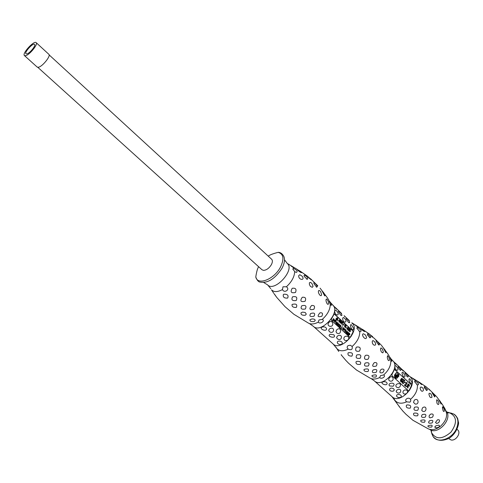 <?xml version="1.0" encoding="UTF-8"?>
<svg xmlns="http://www.w3.org/2000/svg" width="483" height="483" viewBox="0 0 483 483"><rect width="100%" height="100%" fill="white"/><g stroke="black" fill="none" stroke-linecap="round" stroke-linejoin="round"><path stroke-width="0.72" d="M26.879 53.903L25.997 53.806C24.065 52.454 33.049 42.595 34.571 44.388C36.189 45.414 29.771 53.365 26.879 53.903M457.063 429.333L457.703 429.918C461.404 432.871 455.807 441.257 450.983 439.959L448.671 438.552M25.623 55.69L24.416 55.557C21.771 53.704 34.076 40.192 36.165 42.649C38.392 44.056 29.578 54.965 25.623 55.69M36.165 42.649L48.849 54.301C51.138 55.774 42.432 66.618 38.429 67.258L37.197 67.095L24.416 55.557M49.127 54.881L271.633 259.244C272.72 260.422 272.623 262.251 271.337 264.726C269.067 268.288 266.465 270.166 263.531 270.371L262.028 269.792L37.795 67.324M409.204 390.276L408.829 390.795L408.37 390.656L391.967 375.677L391.991 374.307L394.539 369.447L411.281 384.613L411.281 385.965L409.204 390.276L408.576 390.771M411.142 384.589L394.617 369.435M394.689 375.158L396.597 372.628L398.656 374.464L394.466 375.122L396.374 372.592L396.984 372.598M407.942 387.559C407.598 386.315 407.694 385.12 408.226 383.991L409.155 384.51L409.433 385.754L409.282 386.219L408.781 385.971L408.268 384.45L407.99 388.024L407 386.032L407.743 387.529C407.368 386.267 407.465 385.078 408.008 383.955L408.328 383.985M407.694 387.994L407 386.032M405.267 385.235L406.638 382.397L407.145 382.699L405.72 385.651L406.438 386.303L406.245 386.702L404.307 385.096L404.718 384.734L405.436 385.386L406.861 382.433M404.253 382.258L404.676 381.878L405.503 382.639L405.303 383.055L404.253 382.258L404.676 381.878M402.882 383.562C401.675 382.101 402.116 381.153 404.199 380.725L403.136 379.747L403.323 379.354L404.983 380.707C403.208 381.274 402.58 382.095 403.106 383.164L403.522 382.759L403.106 383.164M402.351 379.626L402.14 378.696L401.584 379.523C402.635 380.206 402.593 381.039 401.458 382.035C400.262 380.912 400.467 379.662 402.079 378.286L402.84 379.867L402.128 378.696M401.162 382.011C400.057 380.803 400.286 379.553 401.862 378.249L402.164 378.274M394.859 377.108L398.964 375.442L398.547 376.462L394.569 376.873L398.487 375.502M396.151 378.406L394.955 377.67L398.252 376.511M398.56 376.402L396.754 378.418L394.955 377.67M398.433 374.506L394.43 376.136L398.723 375.46L398.65 374.428M399.978 370.02L400.546 370.419L401.156 369.706C399.218 366.706 398.209 365.788 398.125 366.953L399.978 370.02M407.006 376.517L407.549 376.903C410.224 377.694 403.921 370.383 405.134 373.389L407.006 376.517M389.576 385.947L393.096 386.237C397.237 382.041 386.629 382.325 389.576 385.947M396.688 392.365C401.27 395.583 402.695 387.016 397.123 389.884L396.181 391.158L396.688 392.365M402.997 392.757C402.405 388.616 409.886 389.268 406.777 393.349C404.971 394.43 403.71 394.231 402.997 392.757M396.422 387.131C393.506 383.285 403.184 381.751 399.743 386.955L398.24 387.668L396.422 387.131M390.173 381.123C388.513 380.465 388.29 379.3 389.509 377.646C393.247 374.053 395.04 381.89 390.173 381.123M399.936 394.732C401.627 395.577 401.765 396.495 400.365 397.479C395.855 398.312 394.955 393.434 399.936 394.732M393.766 388.857L394.279 390.077L393.307 391.127C387.511 391.924 389.177 386.098 393.766 388.857M387.088 383.134C387.565 386.762 379.101 383.297 383.037 381.878C385.06 381.413 386.412 381.836 387.088 383.134M407.658 374.693L410.248 377.006L406.909 373.884M400.691 368.233L403.311 370.57L403.595 371.047L402.707 370.485L399.942 367.424M393.283 361.362L395.819 363.596L396.259 364.436L392.884 360.879M409.765 378.738L412.035 382.415C411.244 386.406 407.374 378.358 409.765 378.738M403.432 372.719L405.068 375.979C403.824 380.405 400.045 369.887 403.432 372.719M397.08 367.008C400.057 371.584 394.665 371.161 394.925 366.609C395.166 365.287 395.885 365.42 397.08 367.008M392.927 360.916L392.601 360.614C401.458 367.829 382.246 388.924 374.234 380.779L391.514 396.211M411.281 384.613L411.588 386.014L411.281 385.965M409.512 390.33L411.588 386.014M336.579 318.194L336.832 319.486L335.782 320.7M348.279 322.203L348.992 322.692C351.823 323.465 345.291 316.051 346.323 318.919L348.279 322.203M340.485 314.994L341.221 315.496C344.071 316.262 337.508 308.842 338.517 311.692L340.485 314.994M337.194 338.698C342.193 342.248 343.335 332.896 337.514 335.957L336.585 337.357L337.194 338.698M329.297 331.573C334.351 335.166 335.456 325.705 329.599 328.796L328.669 330.209L329.297 331.573M329.684 326.267C327.866 325.512 327.589 324.244 328.838 322.469C332.799 318.708 334.942 327.19 329.684 326.267M336.639 332.932L335.987 331.441L336.796 329.702C341.97 325.639 341.698 336.246 336.639 332.932M343.92 339.181C343.117 334.653 351.268 335.594 348.008 339.899C346.106 341.04 344.741 340.799 343.92 339.181M326.502 328.452C327.226 332.473 318.206 328.736 322.161 327.063C324.256 326.538 325.705 327.003 326.502 328.452M333.892 334.804C337.267 339.259 325.796 336.681 330.143 334.248L333.892 334.804M340.769 341.324C342.592 342.26 342.803 343.274 341.396 344.379C336.802 345.393 335.437 339.881 340.769 341.324M333.324 305.745L336.319 308.426L337.001 309.265L336.597 309.138L330.082 302.11M341.602 313.455L336.319 308.426M349.336 320.627L344.113 315.653M337.291 311.686C340.467 316.546 334.363 315.713 334.804 311.07C335.16 309.772 335.987 309.977 337.291 311.686M344.349 318.049C348.804 322.451 342.695 324.238 342.682 318.351L343.238 317.464L344.349 318.049M351.364 324.709L353.791 328.615C352.771 332.642 348.581 324.063 351.364 324.709M332.745 305.111C341.227 311.927 320.972 334.17 313.395 326.363L324.709 336.464M324.799 336.56L332.533 343.461M349.674 337.049L331.459 320.422L331.459 318.955L334.188 313.986L352.868 330.813L353.194 332.286L350.912 336.742L349.674 337.049M406.662 401.838L409.934 402.182L410.822 400.86L410.49 399.381C408.745 396.404 403.516 399.791 406.662 401.838C401.602 404.011 397.732 403.565 395.058 400.498L394.007 398.855M413.526 402.424L415.163 404.042C419.528 404.923 418.604 397.672 414.8 399.864L414.227 400.298L413.526 402.424M421.744 410.375L422.77 411.335C426.779 412.699 427.201 405.412 423.205 407.368L422.414 407.936L421.744 410.375M429.079 417.058L430.015 417.873L432.551 417.155C433.843 414.686 433.251 413.659 430.788 414.064L429.29 415.452L429.079 417.058M435.491 422.474L436.723 423.458L438.757 422.607C440.061 420.313 439.633 419.389 437.465 419.824L435.491 422.474M438.89 425.137L436.016 425.765C431.784 428.524 440.526 428.391 439.301 425.451L438.89 425.137M416.708 384.553L417.403 384.933C419.256 384.818 418.894 383.737 416.322 381.697C415.006 380.858 414.462 380.9 414.686 381.836L417.403 384.933C417.735 390.161 415.428 394.973 410.49 399.381M396.579 402.925L399.356 406.68L396.41 402.659M405.744 414.052L402.623 410.81M445.724 410.321C447.856 415.682 446.093 421.007 440.436 426.29C435.944 429.671 431.826 430.492 428.089 428.747L412.935 420.282L405.792 414.142M420.904 386.955L420.095 388.012C421.556 395.064 426.32 388.67 420.904 386.955M429.127 393.355L428.928 394.158C429.592 397.231 430.607 398.246 431.983 397.201C431.591 394.418 430.643 393.138 429.127 393.355M442.597 406.783L442.428 407.954L443.128 410.846C443.792 411.824 444.215 411.709 444.384 410.496C443.931 408.05 443.334 406.813 442.597 406.783M436.584 399.912L436.97 403.22C437.954 404.845 438.618 404.923 438.962 403.462C438.371 400.866 437.58 399.683 436.584 399.912M424.412 386.581L424.249 387.674L426.743 390.53L427.491 389.69L424.412 386.581M417.783 381.612L421.768 384.516C421.75 383.943 420.79 383.097 418.888 381.993L417.783 381.612M426.241 386.937L429.955 390.27L426.241 386.937M436.867 396.978L442.609 404.808M428.747 388.906L436.499 396.543M444.094 407.247L446.026 411.739C445.809 410.459 445.163 408.962 444.094 407.247M438.824 399.731L441.1 404.048C441.015 402.472 440.255 401.035 438.824 399.731M432.116 392.86L434.652 396.935L435.074 396.145C433.77 393.874 432.78 392.776 432.116 392.86M406.487 405.189C405.738 407.296 406.97 408.286 410.176 408.171C411.431 406.004 410.381 404.917 407.018 404.917L406.487 405.189M413.641 413.454C413.182 415.344 414.505 416.123 417.602 415.772C418.707 413.804 417.614 412.911 414.323 413.08L413.641 413.454M427.998 425.777C427.703 426.887 428.916 427.316 431.645 427.063C432.979 425.125 431.766 424.69 427.998 425.777M420.862 420.337C420.433 421.756 421.647 422.384 424.515 422.227C425.909 420.029 424.696 419.401 420.862 420.337M414.692 407.193C413.14 409.741 414.154 410.761 417.735 410.254C419.244 407.513 418.23 406.493 414.692 407.193M429.429 420.814C427.781 422.969 428.675 423.676 432.098 422.927C433.662 420.536 432.774 419.83 429.429 420.814M422.281 414.601C420.663 416.974 421.623 417.843 425.167 417.203C426.718 414.613 425.758 413.75 422.281 414.601M282.452 289.577C284.318 293.736 290.537 289.335 286.383 286.781L283.008 286.775L282.452 289.577C277.544 292.161 273.903 292.245 271.512 289.818L273.65 293.103M294.841 271.73L296.327 272.406C297.926 271.627 297.136 270.341 293.948 268.548L292.746 268.977L294.841 271.73M299.834 274.712L298.693 275.66C298.325 280.267 305.673 280.81 302.038 276.137L299.834 274.712M310.623 282.41L309.392 282.748L309.422 284.517L310.406 286.413L312.284 287.349L313.075 286.353L311.921 283.473L310.623 282.41M319.589 290.603L318.774 290.518C317.156 292.028 321.014 298.077 321.642 294.666L320.682 291.75L319.589 290.603M326.768 299.08L326.411 299.037C324.908 300.064 327.927 306.862 328.621 303.36L328.072 300.891L326.768 299.08M322.294 319.384L318.997 319.969L318.285 322.149C320.126 324.642 325.584 320.851 322.294 319.384C327.559 314.554 330.215 309.506 330.263 304.236L329.026 300.939L329.406 301.036C331.187 303.505 331.785 304.966 331.205 305.413L330.263 304.236M274.67 294.407L276.656 297.293L274.036 293.67M284.892 306.536L276.886 297.552M318.285 322.149C314.143 324.268 310.774 324.534 308.166 322.952L293.912 314.3L285 306.663M304.586 275.087L303.982 275.684L304.332 276.548L307.248 279.331C308.402 278.395 307.514 276.982 304.586 275.087M297.069 269.423L297.166 269.562C298.953 271.464 300.462 272.484 301.682 272.617L300.178 271.15L297.069 269.423M307.351 276.173L307.442 276.276C309.168 278.274 310.545 279.47 311.577 279.856L307.351 276.173M320.078 288.146L327.281 297.631M310.629 278.806L317.814 285.827M322.173 291.171L324.715 295.928L325.089 295.306C323.972 292.982 323 291.605 322.173 291.171M313.829 282.706L313.998 283.811L316.745 287.216L317.319 286.54C316.057 284.191 314.892 282.917 313.829 282.706M283.358 294.564C282.827 297.172 284.264 298.337 287.663 298.059C288.792 295.409 287.53 294.123 283.889 294.207L283.358 294.564M292.082 304.441C291.708 306.584 293.121 307.58 296.314 307.436C297.588 304.453 296.176 303.451 292.082 304.441M309.911 319.812C309.875 321.304 311.318 321.871 314.252 321.509L315.206 320.452L314.934 319.668L314.059 319.106L312.054 318.901L309.911 319.812M300.994 312.887C300.812 314.723 302.255 315.508 305.328 315.23L306.294 314.101L305.208 312.477L302.527 312.109L300.994 312.887M292.529 296.834C291.074 299.852 292.3 301.078 296.206 300.511C297.655 297.305 296.429 296.079 292.529 296.834M292.209 288.285C290.102 292.034 291.201 293.423 295.511 292.463C296.737 289.202 295.632 287.814 292.209 288.285M302.261 297.28C299.75 300.945 300.686 302.286 305.069 301.295C306.373 298.277 305.437 296.936 302.261 297.28M319.988 312.827C316.987 316.262 317.597 317.409 321.817 316.274C323.181 313.654 322.572 312.507 319.988 312.827M311.559 305.51C308.764 309.072 309.543 310.327 313.884 309.277C315.23 306.457 314.457 305.202 311.559 305.51M310.635 313.533C309.035 316.184 310.158 317.083 314.004 316.238C315.532 313.346 314.409 312.447 310.635 313.533M301.76 305.787C300.221 308.649 301.404 309.718 305.316 308.999C306.826 305.926 305.636 304.851 301.76 305.787M389.811 357.088L390.832 360.318L391.604 361.338C392.039 360.825 391.435 359.406 389.811 357.088M388.924 357.311L387.505 355.687L387.294 357.565L387.855 359.648C388.646 360.97 389.189 360.982 389.485 359.684L388.924 357.311M382.403 349.094L381.431 348.062L380.743 348.062L380.507 349.432L381.341 351.962L382.765 352.886L383.345 351.89L382.403 349.094M374.536 341.656L373.365 340.696L372.502 340.793L372.242 341.59C372.158 346.528 378.068 346.293 374.536 341.656M365.565 335.069L363.554 333.789C360.36 333.982 365.782 341.427 366.561 337.412L365.565 335.069M359.757 331.543L360.016 331.64C361.809 331.41 361.411 330.306 358.821 328.331C357.39 327.408 356.75 327.396 356.895 328.289L359.757 331.543C359.841 336.808 357.305 341.783 352.149 346.468C352.705 349.499 351.389 350.386 348.201 349.124C346.885 347.953 346.83 346.794 348.032 345.635L350.338 345.236L352.149 346.468M383.599 374.989L380.532 375.599L379.71 377.537C381.286 379.741 386.581 376.257 383.599 374.989C388.64 370.455 391.049 365.565 390.832 360.318M379.71 377.537C375.798 379.372 372.502 379.517 369.815 377.972L356.496 370.026L348.533 363.198L345.206 359.72M338.782 351.461L338.245 350.743M383.508 348.255L385.905 352.777C385.953 351.238 385.156 349.728 383.508 348.255M381.479 345.363L387.897 353.961M372.755 336.711L370.183 334.773C371.868 336.663 373.087 337.72 373.842 337.931L381.087 344.91M360.584 328.458L360.819 328.736C362.498 330.493 363.85 331.41 364.864 331.495L362.866 329.599L360.584 328.458M367.635 333.747L367.43 335.021L370.099 337.84L370.89 337.037L367.635 333.747M376.046 340.648L376.185 341.481L378.75 344.922C380.942 345.617 376.366 339.621 376.046 340.648M372.007 375.533C371.825 376.818 373.148 377.314 375.979 377.012C377.193 374.802 375.871 374.307 372.007 375.533M364.055 369.417C363.735 371.022 365.057 371.723 368.022 371.512C369.314 369.048 367.992 368.348 364.055 369.417M348.171 352.795C347.416 354.957 348.648 356.074 351.865 356.158C353.351 353.381 352.119 352.264 348.171 352.795M356.049 361.809C355.711 363.928 357.136 364.768 360.318 364.339C361.356 362.153 360.161 361.169 356.738 361.387L356.049 361.809M373.124 369.966C371.512 372.339 372.508 373.136 376.118 372.357C377.658 369.743 376.662 368.946 373.124 369.966M381.775 369.103L380.664 369.881C379.155 372.453 379.855 373.371 382.759 372.628C384.728 370.081 384.402 368.903 381.775 369.103M374.295 362.63C371.602 365.963 372.272 367.098 376.311 366.029C377.634 363.397 376.957 362.262 374.295 362.63M356.75 347.029L356.146 347.488C354.933 350.622 356.031 351.829 359.461 351.123C361.043 348.032 360.143 346.667 356.75 347.029M365.921 355.222L365.082 355.82C363.753 358.778 364.731 359.907 368.016 359.219C369.803 356.339 369.103 355.005 365.921 355.222M356.834 354.927C355.307 357.704 356.418 358.821 360.173 358.271C361.67 355.301 360.56 354.19 356.834 354.927M365.184 363.047C363.627 365.625 364.689 366.591 368.372 365.933C369.881 363.144 368.819 362.184 365.184 363.047M335.812 346.975L338.523 351.159M334.339 313.95L352.735 330.795L353.194 332.286M337.333 318.46L337.786 317.597L338.203 317.808L336.856 319.951L335.824 319.003L336.18 318.774L337.007 319.535L337.357 318.858L336.554 317.923L337.49 318.605L338.003 317.621M336.85 319.39L337.14 318.834M337.714 320.597L337.81 319.668M339.422 322.101C338.625 321.418 338.746 320.603 339.784 319.661L340.05 319.674M340.6 323.181C339.803 322.493 339.923 321.684 340.962 320.748L341.233 320.76M341.807 324.286L341.529 322.952L342.362 321.823M342.948 323.024L342.369 322.119L342.35 323.133L341.861 323.218L342 324.027L342.399 324.039L342.079 324.298L341.753 322.976L342.278 321.841L342.948 323.024L342.381 322.113M342.212 323.344L341.855 323.218M342.562 325.24L344.373 323.429L342.93 325.403L342.562 325.24L344.373 323.429M344.959 326.858L345.333 324.896M344.971 325.156L345.218 324.6C346.414 325.204 346.444 326.061 345.303 327.166L344.385 325.808L345.23 326.87L345.502 326.677L345.816 325.168L344.59 324.878L345.327 324.576M344.959 327.166L344.385 325.808M346.166 327.945L346.07 327.42L345.997 327.975M345.943 328.156L345.84 327.208M347.627 329.635C346.842 328.947 346.969 328.138 348.001 327.214L348.261 327.226M348.829 330.348L349.39 328.283M349.541 329.696L348.98 330.861L348.237 330.179L348.968 330.475L349.342 329.974L349.324 328.301L349.958 329.466L349.396 328.573L349.457 329.732M348.98 330.861L348.02 330.155L348.37 329.925M350.435 331.453L349.39 331.459L350.718 329.328L350.036 331.181L350.567 331.199L350.302 331.435M332.576 320.09L333.614 318.538L332.98 320.283L332.576 320.09L333.614 318.538M332.262 320.688L332.642 320.404L332.666 320.887L332.262 320.688L332.642 320.404M333.844 320.79L333.825 319.124L334.707 320.229L334.085 319.432M333.85 321.08L333.24 320.096L334.025 320.833L333.825 319.118M335.715 320.464L335.969 319.981L336.373 320.181L335.244 322.354L334.918 322.04M334.84 322.01L335.232 320.187M336.403 324.274C335.607 323.58 335.727 322.765 336.772 321.829L337.043 321.841M337.587 325.355C336.79 324.667 336.917 323.851 337.955 322.916L338.227 322.928M338.788 326.448L338.492 325.107L339.35 323.972M339.984 327.154L340.551 325.071M340.702 326.496L340.135 327.667L339.38 326.979L340.123 327.281L340.503 326.774L340.479 325.089L341.125 326.26L340.557 325.361L340.624 326.532M340.135 327.667L339.163 326.955L339.513 326.725M340.738 328.488L342.55 326.671L341.107 328.651L340.738 328.488L342.55 326.671M342.749 328.863L343.431 327.709L343.83 327.903L343.021 329.466L342.695 329.183M342.61 329.14L342.236 328.851L342.918 328.911L343.648 327.734M344.355 329.647L343.751 329.382M343.932 330.016L344.288 329.919L344.204 330.324C343.377 329.961 343.322 329.219 344.059 328.108L343.836 328.084C343.117 329.158 343.153 329.901 343.95 330.306M344.959 331.266L345.363 329.466M345.055 332.201L345.285 329.484L346.166 330.04L345.055 332.201L344.651 332.008L345.025 331.29M346.498 333.499C345.713 332.793 345.84 331.984 346.872 331.072L347.132 331.084M347.657 334.562C346.879 333.862 347.005 333.053 348.038 332.135L348.297 332.147M349.088 333.475L349.287 333.077L349.692 333.27L349.426 333.789L349.958 334.622L348.183 335.238L348.823 333.409L349.245 333.62L349.511 333.107M350.912 336.742L349.952 337.2M350.61 336.705L352.892 332.25M348.551 335.401L348.183 335.238M348.4 335.262L348.901 333.838M349.118 333.862L348.702 333.65M348.913 334.797L349.559 334.435L349.245 334.145M349.777 334.459L349.306 334.031L348.804 335.003L349.559 334.435M348.388 333.644L348.303 332.437L347.875 334.302L348.388 333.644M347.875 334.302L348.297 332.443M348.575 333.813L347.917 334.58C347.09 333.928 347.205 333.125 348.261 332.159L348.575 333.813M347.223 332.576L347.144 331.374L346.709 333.24L347.223 332.576M346.504 333.21L347.144 331.374M347.416 332.751L346.758 333.512C345.925 332.865 346.039 332.056 347.09 331.096L347.416 332.751M345.593 330.686L345.357 329.756L345.242 331.054L345.593 330.686M345.242 331.054L345.363 329.756M344.059 328.108L344.602 329.666L343.781 329.321L344.288 329.919M344.337 329.346L344.222 328.718M344.681 329.038L344.21 328.718L343.896 329.116L344.518 329.382L344.464 329.014M343.021 329.466L342.634 329.291M342.858 329.315L342.236 328.851M341.125 326.26L340.702 326.079M340.926 326.103L340.551 325.361M338.77 325.119L339.277 323.99L339.615 325.548L339.054 326.46L338.492 325.107M339.157 326.013L338.849 325.373L339.157 326.013M338.776 326.146L338.825 325.379M339.73 325.071L339.362 324.262L339.489 325.3L339.73 325.071M339.489 325.3L339.356 324.262M338.323 324.431L338.227 323.224L337.81 325.089L338.323 324.431M337.81 325.089L338.227 323.224M338.517 324.606L337.858 325.367C337.001 324.739 337.11 323.93 338.178 322.94L338.517 324.606M337.14 323.35L337.043 322.137L336.627 324.008L337.14 323.35M336.627 324.008L337.043 322.137M337.333 323.525L336.669 324.286C335.818 323.652 335.926 322.843 336.995 321.853L337.333 323.525M335.244 322.354L334.852 322.173M335.069 322.197L334.538 321.612L334.695 320.67L335.154 320.205L335.788 320.772L336.186 320.006M335.486 321.4L335.226 320.483L335.124 321.787L335.486 321.4M335.124 321.787L335.232 320.483M334.707 320.229L334.278 320.078M334.496 320.102L334.109 319.42L334.085 321.098L333.463 320.12M349.728 331.598L349.39 331.459M349.607 331.489L350.718 329.328M349.958 329.466L349.541 329.279M349.758 329.309L349.39 328.573M348.358 328.718L348.267 327.516L347.832 329.382L348.358 328.718M347.832 329.382L348.267 327.516M348.545 328.893L347.881 329.654C347.06 329.008 347.168 328.199 348.219 327.239L348.545 328.893M345.967 327.951L346.021 327.444M346.389 327.969L346.057 327.233L346.389 327.969M341.33 322.258L341.246 321.05L340.811 322.922L341.33 322.258M340.811 322.922L341.233 321.05M341.517 322.433L340.859 323.193C340.02 322.559 340.123 321.75 341.185 320.772L341.517 322.433M340.153 321.177L340.056 319.969L339.634 321.841L340.153 321.177M339.422 321.811L340.056 319.969M340.346 321.352L339.682 322.113C338.837 321.479 338.945 320.67 340.008 319.686L340.346 321.352M338.046 320.307L337.828 319.855L338.046 320.307M337.732 320.392L337.828 319.867M338.16 320.41L337.798 319.674L338.16 320.41M337.074 319.969L335.824 319.003M337.357 318.858L336.422 318.176M409.282 386.219L408.781 385.971M408.998 386.008L408.25 384.45M406.245 386.702L404.307 385.096M404.531 385.126L404.718 384.734M405.303 383.055L404.476 382.295M403.522 382.759L403.776 383.055L403.172 383.593C401.88 382.192 402.297 381.25 404.422 380.761L404.199 380.725M404.422 380.761L403.136 379.747M403.353 379.783L403.546 379.384M401.029 380.338L401.397 381.582L401.482 379.867L401.029 380.338M401.397 381.582L401.482 379.867M395.172 377.706L398.807 376.426M398.91 374.446L394.418 375.907M396.597 402.943L392.027 396.694C400.147 404.917 419.051 384.16 410.103 376.843L409.964 376.716M348.201 349.124C343.184 351.503 339.392 351.304 336.82 348.527L333.125 344.011C340.853 351.938 360.771 330.064 352.155 323.115L352.01 322.976M443.768 408.087L442.44 407.332M412.887 378.871L414.173 379.505L416.322 381.697M270.776 288.677L267.654 284.94C274.616 292.45 295.367 269.671 287.24 263.434L287.119 263.332M286.383 286.781C291.69 281.873 294.449 276.825 294.666 271.633L294.666 271.603M293.948 268.548L292.457 266.821L291.201 266.175M355.73 325.717L356.997 326.369L358.821 328.331M267.54 284.831L263.79 282.561M268.264 256.153C269.768 254.897 273.076 253.629 278.178 252.355C280.406 252.349 282.247 253.611 283.702 256.153C285.181 259.274 284.584 263.362 281.915 268.421C274.954 278.884 267.673 283.436 260.071 282.096C258.417 281.921 256.986 280.206 255.779 276.952C256.57 271.76 257.517 268.355 258.634 266.731M278.178 252.355C283.63 254.022 284.372 258.973 280.412 267.214C274.066 279.47 257.481 285.839 255.779 276.952M435.352 426.284L434.978 427.292M448.001 412.862L449.413 412.838M450.693 412.977L453.712 414.046C458.168 417.143 459.079 422.027 456.435 428.699C452.07 439.095 437.658 443.877 433.136 436.638L431.79 433.734M431.011 430.431L431.464 432.533C435.775 439.651 442.265 439.536 450.941 432.188C457.443 422.866 456.954 416.394 449.468 412.766L447.33 412.512M431.536 432.472L431.422 431.065M429.544 429.345L429.695 429.417C437.731 435.539 453.048 418.725 446.201 411.293L445.996 410.955M418.435 381.733L409.789 376.547M406.964 373.933L402.846 370.111M399.99 367.466L395.819 363.596M392.027 396.694L391.568 396.283M360.831 328.404L351.805 322.789M333.125 344.011L332.618 343.558M444.149 407.441L442.591 404.796M399.006 406.372L403.202 411.45M418.936 382.017L426.187 386.853M328.863 300.227L327.226 297.606M284.505 259.812L287.24 263.434L297.184 269.351M300.178 271.15L307.345 276.143M389.395 356.472L387.855 353.942M341.161 354.83L345.81 360.378M362.866 329.599L369.857 334.381M430.329 429.785C431.277 430.456 431.651 431.373 431.464 432.533L433.136 436.638C436.741 440.876 442.048 441.438 449.057 438.329C457.92 432.659 458.983 422.16 458.506 422.619L457.649 418.471C456.266 416.05 454.956 414.577 453.712 414.046L446.63 411.89M313.395 326.363L309.44 323.58M374.234 380.779L371.125 378.6M392.601 360.614L390.596 358.374M316.244 286.944L316.733 287.216M311.173 279.784L311.577 279.856M300.933 272.539L301.682 272.617M306.379 278.914L307.248 279.331M294.932 271.796L296.327 272.412M340.793 315.248L341.221 315.496M336.669 309.186L337.001 309.265M344.482 316.425L344.808 316.504M348.581 322.451L348.992 322.692M352.185 323.568L352.505 323.646M400.232 370.232L400.546 370.419M378.382 344.717L378.738 344.922M369.459 337.508L370.105 337.84M359.038 331.151L360.016 331.64M373.492 337.858L373.842 337.931M364.206 331.41L364.864 331.495M341.306 354.957L341.27 354.637M421.2 384.432L421.768 384.522M426.266 390.27L426.743 390.53M399.363 406.68L399.32 406.366"/></g></svg>
